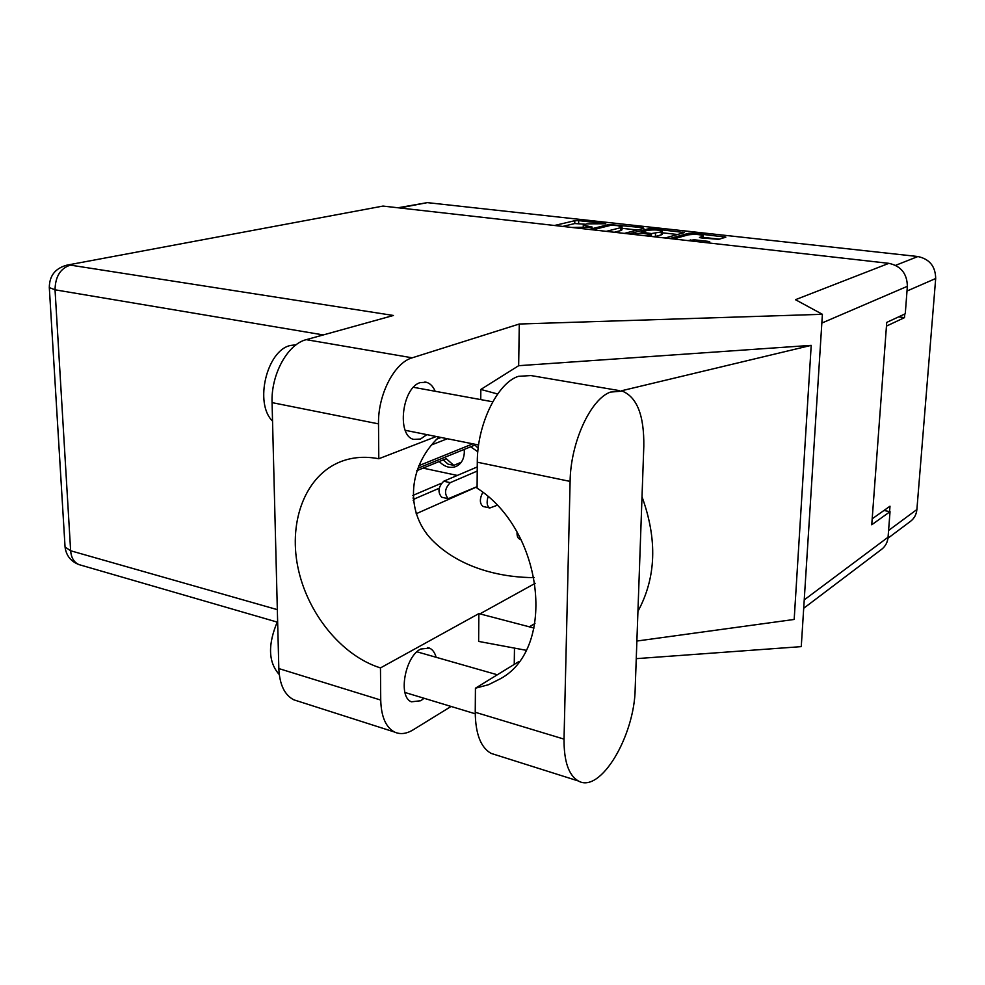 <?xml version="1.0" encoding="UTF-8"?>
<svg xmlns="http://www.w3.org/2000/svg" width="985" height="985" viewBox="0 0 985 985"><rect width="100%" height="100%" fill="white"/><g stroke="black" fill="none" stroke-linecap="round" stroke-linejoin="round"><path stroke-width="1.48" d="M470.645 446.784L477.823 451.77M439.236 461.509C444.555 466.939 450.157 468.589 456.055 466.471C461.288 463.96 464.046 459.158 464.329 452.078L464.181 449.419M702.379 238.05L702.453 236.449L699.436 237.434L701.074 237.902L718.779 239.33L725.846 237.139L692.714 233.199L688.712 233.285L669.763 238.53M702.453 236.449L703.315 235.858C700.027 234.368 694.991 234.036 688.207 234.861L673.506 238.961M707.082 242.753L709.779 241.83L708.104 241.35L694.4 239.811L687.899 240.586M624.355 233.396L643.858 228.323L642.725 227.683L609.087 224.481L589.165 229.406M397.989 207.773L427.318 202.627L917.885 256.531C929.532 259.03 935.467 266.356 935.688 278.509L916.887 509.528C916.419 514.404 914.351 518.282 910.706 521.176L887.965 538.204M583.255 226.722L583.292 225.146L586.789 223.854L605.75 223.767L578.7 220.615L574.809 220.689L554.493 225.491M583.292 225.146L592.231 227.092L571.903 227.461M652.255 229.887L652.292 228.742L648.339 228.815L628.886 233.901M652.292 228.742L684.452 232.558L665.109 238.001M646.48 235.895L651.036 234.541L640.779 233.113L632.518 234.319M898.652 316.862L904.501 317.626L904.772 314.018M904.501 317.626L886.463 326.097M889.578 511.584L889.997 506.204L872.181 518.824M423.045 468.121L457.311 475.435M585.287 224.223L574.747 223.558L562.755 226.415M637.332 230.022L622.015 228.311M614.258 232.251L620.759 230.588L620.858 227.646L622.052 226.919L617.386 225.602L611.008 225.257L592.699 229.813M620.858 227.646L606.267 231.352M620.759 230.588L621.966 229.85L622.052 227.018M662.252 232.792L677.754 234.528M661.378 231.906L662.314 231.303C659.15 229.874 654.225 229.567 647.539 230.367L641.247 232.152L651.479 233.568L661.378 231.906L661.267 234.873L662.203 234.27L662.302 231.389M653.178 236.659L655.394 236.474L655.505 233.482M661.267 234.873L655.394 236.474M719.358 239.158L703.253 237.373M619.183 390.577L530.927 375.556L518.369 376.344C497.487 382.845 477.085 424.547 477.294 462.211L477.085 488.154C543.708 530.583 556.771 648.068 500.589 678.653L488.511 684.71L475.435 688.207L475.238 712.266C475.496 733.948 480.803 747.652 491.146 753.402L495.96 754.916M643.808 446.303C644.227 415.522 637.036 397.127 622.249 391.107L610.38 392.104C590.544 399.134 570.537 442.536 570.106 481.406L564.023 739.119C563.913 761.417 568.69 775.38 578.367 780.982C600.431 793.898 634.623 735.967 635.19 688.564L643.808 446.303M279.26 674.553C268.216 662.24 267.661 644.436 277.622 621.141M272.537 421.087C254.081 403.394 266.8 350.204 290.513 345.464L296.103 344.775M435.161 391.267C433.104 386.379 430.186 383.387 426.419 382.291L420.447 382.562C402.052 387.228 396.389 435.875 413.749 439.396L420.509 439.039L426.85 434.619M436.121 657.278C434.816 652.575 432.6 649.509 429.46 648.105L420.755 649.029C404.933 656.503 397.78 697.084 411.435 701.812L420.817 700.729L424.079 698.266M298.135 701.197L293.789 699.806C284.579 695.016 279.592 684.6 278.829 668.569L380.727 700.064C381.207 716.674 385.812 727.324 394.529 732.04C400.218 734.638 406.423 733.911 413.146 729.836L451.081 706.454M382.993 206.074L66.845 265.162L382.993 206.074L888.876 263.34L795.461 299.699L822.401 314.301L519.28 324.016L412.223 357.814C394.443 362.652 377.846 394.603 378.511 423.882L272.069 402.619L278.829 668.569M272.069 402.619C270.912 374.472 287.719 344.06 306.224 339.665L393.434 315.471L70.378 265.113C60.417 268.314 55.308 276.551 55.037 289.812L70.637 550.763L277.327 609.641M378.511 423.882L378.794 458.751L436.293 436.515M497.659 394L480.828 389.444L480.742 399.59M480.828 389.444L518.664 365.694L519.28 324.016M636.876 641.038L794.181 619.454L811.209 345.353L518.664 365.694M514.478 648.105L514.244 664.395M822.401 314.301L801.261 646.628L636.248 658.657M534.03 628.048L478.87 613.606L380.469 667.916L380.727 700.064M478.87 613.606L478.636 641.42L526.015 650.26M804.24 599.877L888.064 537.219L890.034 511.671L883.951 510.489M888.064 537.219C887.608 542.206 885.527 546.183 881.834 549.15L803.698 608.287M888.876 263.34C900.93 265.962 907.099 273.621 907.37 286.303L905.264 313.784L886.734 322.403L871.75 524.771L890.034 511.671M378.794 458.751C365.213 456.141 352.556 457.089 340.847 461.596C305.904 475.201 288.482 520.178 297.729 566.449C306.852 612.756 341.315 655.702 380.469 667.916M438.953 437.044C406.805 467.198 404.798 514.81 434.52 542.439C463.738 570.192 505.477 577.678 534.202 577.604M637.935 611.34C656.182 577.727 657.537 539.534 642.011 496.772M621.178 390.848L811.209 345.353M518.996 661.477L475.435 688.207M416.803 470.67L446.217 458.665L453.802 465.351L461.251 462.248M443.213 459.884L448.064 464.144L453.802 465.351M439.199 488.264L415.276 498.558L413.134 500.269M416.138 513.764L477.097 486.762M441.329 483.29L412.801 495.467M447.362 438.731L431.836 444.814M418.773 465.72L472.837 443.829M441.058 437.463L436.971 439.051M417.689 468.331L476.248 444.506M474.856 445.072L478.205 448.163M477.22 471.064L450.268 482.65C444.764 488.388 444.087 493.731 448.224 498.706L477.097 486.627M477.257 466.939L443.73 481.222C438.214 486.947 437.537 492.278 441.686 497.24L442.068 497.327M488.055 496.736C486.405 502.522 486.984 506.265 489.804 507.989L497.006 505.342M482.773 492.365C479.498 498.89 479.584 503.606 483.056 506.487L483.426 506.561M517.039 532.232C516.891 535.951 517.716 538.204 519.551 539.017L519.92 539.09M427.318 202.627L399.664 207.958M895.599 265.347L917.885 256.531M935.688 278.509L907.013 291.018M888.581 530.459L916.887 509.528M587.786 227.166L587.799 226.427M574.747 223.558L574.809 220.689M578.638 223.484L578.7 220.615M609.05 225.737L609.087 224.481M612.99 225.146L613.015 224.395M642.688 228.631L642.725 227.683M682.814 233.137L682.851 232.115M650.617 236.363L650.679 234.775M648.29 230.207L648.339 228.815M642.749 233.346L642.774 232.595M651.38 236.449L651.479 233.568M690.263 240.857L690.313 239.897M694.326 241.313L694.4 239.811M708.055 242.47L708.104 241.35M688.65 234.75L688.712 233.285M692.664 234.381L692.714 233.199M724.123 237.767L724.172 236.671M323.277 334.925L55.037 289.812L49.312 287.583L65.059 547.032L70.637 550.763C71.252 557.818 74.035 562.435 78.972 564.602L277.154 622.077M907.37 286.303L821.847 323.055M306.224 339.665L412.223 357.814M535.2 583.317L479.88 613.889M534.953 623.517L529.167 626.916M80.745 565.119L78.972 564.602C70.809 561.425 66.167 555.577 65.059 547.032L64.998 546.133M49.287 287.041L49.312 287.583C49.398 275.775 55.246 268.314 66.845 265.162M475.238 712.266L564.023 739.119M477.294 462.211L570.106 481.406M415.276 498.558L412.937 498.028M450.268 482.65L443.73 481.222M650.974 236.412L651.036 234.578M641.223 233.162L641.247 232.152M703.216 238.136L703.315 235.944M426.419 382.291L424.855 382.008M429.46 648.105L427.515 647.551M478.612 444.986L405.229 430.297M475.238 713.78L404.933 692.467M497.327 674.774L416.975 651.811M492.746 401.794L413.478 387.302M341.795 461.226L340.847 461.596M293.789 699.806L394.529 732.04M491.146 753.402L578.367 780.982M448.224 498.706L441.686 497.24M489.804 507.989L483.056 506.487M520.893 539.324L519.551 539.017"/></g></svg>
